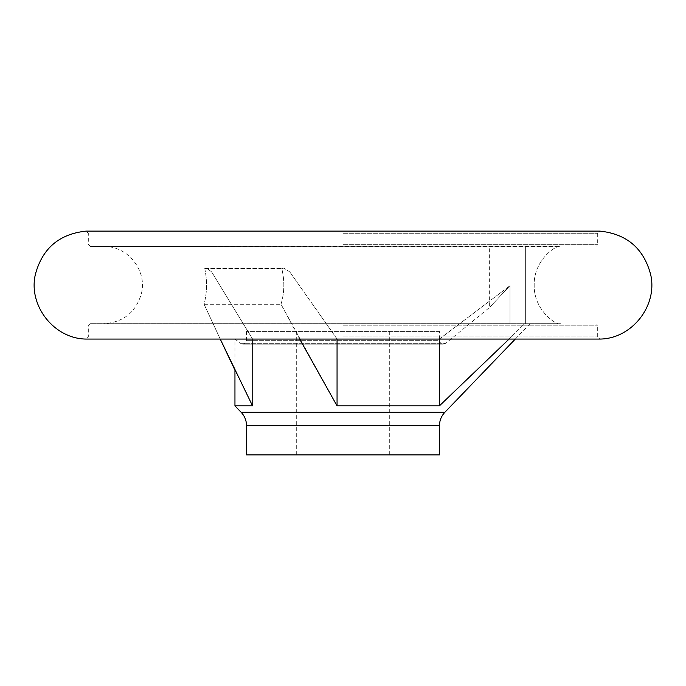 <?xml version="1.0" encoding="UTF-8"?>
<svg xmlns="http://www.w3.org/2000/svg" width="686" height="686" viewBox="0 0 686 686"><rect width="100%" height="100%" fill="white"/><g stroke="black" fill="none" stroke-linecap="round" stroke-linejoin="round"><path stroke-width="0.51" stroke-dasharray="3.43 2.57" d="M556.26 324.066L596.751 324.066L556.26 324.066M556.26 246.12L90.483 246.506L556.26 246.12M560.402 323.681C556.723 325.756 533.614 310.286 534.188 285.179C533.485 260.088 556.646 244.439 560.402 246.506L103.758 246.506L560.402 246.506C556.723 244.439 533.614 259.908 534.188 285.016C533.485 310.098 556.646 325.756 560.402 323.681L90.483 323.681L560.402 323.681M337.058 339.073L289.818 271.956L337.058 338.97L439.4 338.97L337.058 338.97L337.058 405.863L281.003 304.275L299.688 339.073M211.708 271.956L252.542 338.97L234.955 338.97L252.542 338.97L211.708 271.956L206.537 268.115L211.708 271.956L289.818 271.956L283.833 268.115L289.818 271.956L211.708 271.956M439.4 339.073L510.007 285.65L489.633 307.379L510.007 285.65L489.633 307.379L510.007 285.65L439.4 338.97L439.4 405.863L337.058 405.863M220.24 339.073L204.085 304.275C207.103 292.639 207.326 280.72 204.745 268.535L206.537 268.115L204.745 268.535C207.326 280.668 207.103 292.588 204.085 304.275L281.003 304.275L204.085 304.275L220.24 339.073M439.469 331.398L246.531 331.398L439.469 331.398L439.469 340.307L246.531 340.307L439.469 340.307C439.7 342.648 440.987 343.935 443.328 344.166L242.673 344.166L240.229 343.292L445.771 343.292L240.229 343.292L234.955 338.97L234.955 370.166L252.542 405.863L252.542 338.97L252.542 405.863L234.955 405.863M524.164 324.066L529.721 324.066L524.164 324.066L509.072 339.073L524.164 324.066L510.007 324.066L524.164 324.066M281.003 304.275C284.493 292.639 284.75 280.72 281.757 268.535L283.833 268.115L281.757 268.535C284.75 280.668 284.493 292.588 281.003 304.275M246.531 454.878L439.469 454.878M204.745 268.535L281.757 268.535L204.745 268.535M510.007 285.65L510.007 324.066L525.648 324.066L510.007 324.066L510.007 285.65M525.648 246.12L489.633 246.12L525.648 246.12L525.648 324.066L525.648 246.12M343 325.841L597.678 325.841L343 325.841M241.146 412.295L444.854 412.295M343 244.345L597.678 244.345L343 244.345M343 233.283L597.678 233.283L343 233.283M86.256 231.122L599.744 231.122M86.076 339.073L599.924 339.073M343 336.912L597.678 336.912L343 336.912M246.531 425.672L439.469 425.672M90.483 323.681L88.323 325.841L88.323 336.912L86.162 339.073L599.838 339.073L597.678 336.912L597.678 325.841L596.751 324.066M246.531 331.398L246.531 340.307C246.3 342.648 245.013 343.935 242.673 344.166L443.328 344.166L445.771 343.292L489.633 307.379L489.633 246.12M515.289 339.073L529.721 324.066M389.305 454.878L389.305 331.398M296.695 454.878L296.695 331.398M206.537 268.115L283.833 268.115L206.537 268.115M90.483 246.506L88.323 244.345L88.323 233.283L86.162 231.122L599.838 231.122L597.678 233.283L597.678 244.345L596.751 246.12M103.758 246.506C127.502 245.691 147.327 270.335 141.453 293.359C135.974 312.267 123.411 322.377 103.758 323.681"/><path stroke-width="1.03" d="M252.542 405.863L220.24 339.073L234.955 370.166L234.955 405.863L252.542 405.863M439.4 339.073L439.4 405.863L509.072 339.073L439.4 405.863L337.058 405.863L299.688 339.073M337.058 339.073L337.058 405.863M246.531 425.672L439.469 425.672L439.469 454.878L246.531 454.878L246.531 425.672C246.463 420.518 244.662 416.059 241.146 412.295L234.955 405.863M439.469 425.672C439.537 420.518 441.338 416.059 444.854 412.295L241.146 412.295M599.924 339.073C631.978 338.755 657.96 305.622 650.637 274.426C643.657 248.375 626.747 233.943 599.924 231.122L86.076 231.122C59.253 233.943 42.343 248.375 35.363 274.426C28.04 305.622 54.023 338.755 86.076 339.073L599.924 339.073L86.076 339.073M444.854 412.295L515.289 339.073M599.838 231.122L86.162 231.122"/></g></svg>
